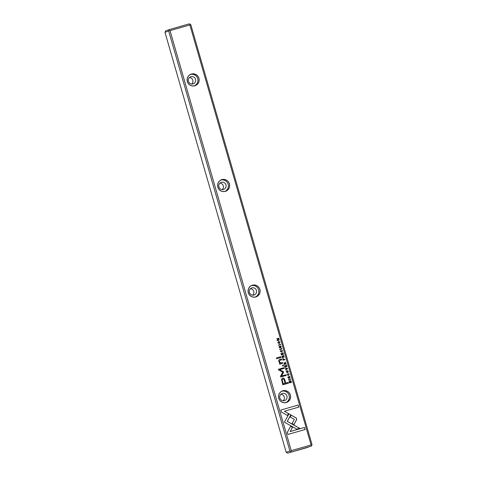 <?xml version="1.0" encoding="UTF-8"?>
<svg xmlns="http://www.w3.org/2000/svg" width="477" height="477" viewBox="0 0 477 477"><rect width="100%" height="100%" fill="white"/><g stroke="black" fill="none" stroke-linecap="round" stroke-linejoin="round"><path stroke-width="0.72" d="M282.927 358.477L282.879 360.218L284.978 359.616L284.882 359.3L283.964 359.563L282.992 358.454L283.916 359.58L284.835 359.318L284.93 359.628M283.439 354.286L283.004 352.795L283.094 354.047L282.384 354.25L282.062 353.147L282.134 354.322L281.496 354.506L280.917 353.421L281.341 354.888L283.439 354.286M281.025 357.464L280.804 356.701L276.457 357.947L276.678 358.71L281.025 357.464M282.444 378.172L281.525 379.334L282.825 384.808L288.448 383.192L288.215 382.375L285.735 383.085L285.007 380.557C284.536 378.565 283.714 377.76 282.551 378.136L282.467 378.16M280.899 347.697L281.263 346.624L280.369 345.914L279.826 347.614L279.325 347.184L279.379 346.278L279.087 347.22L279.939 347.942L280.488 346.236L281.019 346.701L280.947 347.679M280.47 346.242L279.892 347.96M279.939 347.942L280.243 347.578M279.331 346.296L279.283 347.196L279.826 347.614M280.309 345.932L281.215 346.642L280.852 347.709M279.331 340.053L279.248 339.761L277.465 340.274L278.908 338.587L278.795 338.199L276.696 338.801L278.49 338.598L277.101 340.208L277.232 340.656L279.331 340.053M288.973 413.803L284.423 422.187L296.819 429.157L299.687 428.334L287.297 421.364L290.815 414.877L288.973 413.803M289.682 378.118L290.046 377.045L289.145 376.335L288.609 378.034L288.108 377.605L288.191 376.693L287.869 377.641L288.722 378.368L289.271 376.657L289.801 377.128L289.724 378.106M288.674 378.38L289.271 376.657M288.722 378.368L289.02 378.005M288.191 376.693L288.06 377.623L288.561 378.052M289.634 378.136L289.998 377.063L289.11 376.347M286.224 371.929L287.709 372.674L288.388 371.309L286.999 370.54L286.224 371.929M311.099 444.952L189.87 24.941L170.027 30.635L291.256 450.64L311.099 444.952L311.737 445.405L312.036 444.695L190.812 24.685L190.174 24.232L189.87 24.941M286.26 402.546A6.129 6.028 -109 0 1 278.693 395.153A6.129 6.028 -109 0 1 288.728 392.273A6.129 6.028 -109 0 1 286.26 402.546M255.785 296.962A6.129 6.028 -109 0 1 248.219 289.569A6.129 6.028 -109 0 1 258.254 286.695A6.129 6.028 -109 0 1 255.785 296.962M225.311 191.378A6.129 6.028 -109 0 1 217.745 183.985A6.129 6.028 -109 0 1 227.779 181.111A6.129 6.028 -109 0 1 225.311 191.378M194.837 85.794A6.129 6.028 -109 0 1 187.27 78.407A6.129 6.028 -109 0 1 197.305 75.527A6.129 6.028 -109 0 1 194.837 85.794M277.817 342.814L279.301 343.559L279.987 342.194L278.598 341.425L277.817 342.814M287.929 434.446L305.137 429.515L304.541 427.452L290.189 431.566L292.508 427.297L290.648 426.247L287.333 432.371L287.929 434.446M296.652 418.711L295.99 417.852L291.208 415.163L290.195 417.029L294.345 419.366L292.109 423.528L293.963 424.572L296.545 419.778L296.652 418.711M281.472 412.074L287.548 415.497L288.561 413.631L284.346 411.252L298.68 407.143L298.083 405.08L280.881 410.017L281.472 412.074M281.674 352.08L282.467 350.786L281.615 350.094L282.223 350.857L281.573 351.746L280.524 351.346L280.637 350.386L280.291 351.382L281.776 352.05M279.564 359.563L279.677 359.527C278.806 359.771 278.544 360.493 278.89 361.685L279.981 363.253L279.468 363.45L279.689 364.219L282.706 363.283L282.479 362.502L280.804 362.985L279.349 361.751L279.987 360.266L281.692 359.777L281.472 359.014L279.588 359.557M280.315 363.981L280.649 363.873M283.475 365.948L283.213 365.054L282.557 365.245L282.813 366.133L283.475 365.948M284.125 362.717L284.107 364.476L286.206 363.873L286.111 363.557L285.168 363.832L285.049 363.432L285.723 362.204L284.805 362.991L284.149 362.711M290.576 379.018L288.478 379.62L288.567 379.936L290.666 379.334L290.576 379.018L290.618 379.352M286.951 366.467L286.522 364.971L286.611 366.223L285.896 366.425L285.329 365.394L285.651 366.497L285.007 366.682L284.429 365.603L284.852 367.069L286.951 366.467M280.571 344.358L278.473 344.96L278.562 345.276L280.661 344.674L280.571 344.358L280.613 344.686M287.476 368.28L285.121 368L285.222 368.339L287.196 368.536L285.616 369.699L285.717 370.057L287.577 368.632L287.428 368.298L287.577 368.632M283.41 371.708L279.743 369.615L284.119 368.357L283.928 367.707L278.395 369.293L278.586 369.949L282.724 372.233L280.44 376.365L280.625 377.021L286.158 375.435L285.973 374.785L281.585 376.043L283.588 372.316L283.362 371.72L283.541 372.334L281.537 376.055L285.926 374.797L286.111 375.447M281.794 348.598L279.695 349.2L279.784 349.516L281.883 348.914L281.794 348.598L281.835 348.925M289.849 380.718L289.169 381.35L289.426 382.906L291.525 382.304L290.809 380.753L289.873 380.712M282.151 355.872L282.128 357.631L284.226 357.029L284.137 356.713L283.189 356.981L283.147 356.045L283.845 355.693L283.743 355.353L282.831 356.146L282.175 355.866L282.831 356.146M288.43 375.482L289.223 374.189L288.37 373.497L288.979 374.26L288.323 375.149L287.273 374.749L287.392 373.789L287.047 374.785L288.531 375.453M289.909 451.039L168.679 31.029L164.964 32.305L286.188 452.315L289.909 451.039L290.749 451.421L291.256 450.64M164.964 32.305L165.769 30.82L169.484 29.544L189.333 23.85L190.174 24.232M297.857 450.169L303.265 448.565L297.857 450.169M311.231 446.18L287.667 453.15L307.516 447.456L303.944 448.392L311.231 446.18L311.737 445.405M287.667 453.15L286.188 452.315M170.027 30.635L169.186 30.254L168.679 31.029M169.484 29.544L169.186 30.254M290.749 451.421L291.381 451.874M190.937 76.719A3.738 3.673 -109 0 1 195.481 79.206A3.738 3.673 -109 0 1 193.185 83.845A3.738 3.673 -109 0 1 188.498 81.501A3.738 3.673 -109 0 1 190.937 76.719M190.597 74.424A6.046 5.945 -109 0 1 194.503 85.8M194.801 85.723A6.046 5.945 71 0 0 198.748 77.984A6.046 5.945 71 0 0 191.158 74.197A6.046 5.945 71 0 0 187.455 81.698A6.046 5.945 71 0 0 194.801 85.723M191.742 84.03A3.738 3.673 71 0 0 189.506 77.518M221.411 182.303A3.738 3.673 -109 0 1 225.955 184.79A3.738 3.673 -109 0 1 223.659 189.423A3.738 3.673 -109 0 1 218.973 187.085A3.738 3.673 -109 0 1 221.411 182.303M221.072 180.008A6.046 5.945 -109 0 1 224.977 191.378M225.275 191.301A6.046 5.945 71 0 0 229.222 183.567A6.046 5.945 71 0 0 221.632 179.781A6.046 5.945 71 0 0 217.929 187.282A6.046 5.945 71 0 0 225.275 191.301M251.886 287.881A3.738 3.673 -109 0 1 256.429 290.368A3.738 3.673 -109 0 1 254.14 295.007A3.738 3.673 -109 0 1 249.447 292.669A3.738 3.673 -109 0 1 251.886 287.881M251.546 285.592A6.046 5.945 -109 0 1 255.451 296.962M255.75 296.885A6.046 5.945 71 0 0 259.697 289.145A6.046 5.945 71 0 0 252.112 285.365A6.046 5.945 71 0 0 248.404 292.866A6.046 5.945 71 0 0 255.75 296.885M282.36 393.465A3.738 3.673 -109 0 1 286.904 395.952A3.738 3.673 -109 0 1 284.614 400.591A3.738 3.673 -109 0 1 279.921 398.253A3.738 3.673 -109 0 1 282.36 393.465M282.02 391.176A6.046 5.945 -109 0 1 285.926 402.546M286.224 402.469A6.046 5.945 71 0 0 290.171 394.729A6.046 5.945 71 0 0 282.587 390.943A6.046 5.945 71 0 0 278.878 398.45A6.046 5.945 71 0 0 286.224 402.469M222.216 189.613A3.738 3.673 71 0 0 219.98 183.096M252.691 295.191A3.738 3.673 71 0 0 250.455 288.68M283.165 400.775A3.738 3.673 71 0 0 280.929 394.264M278.479 341.466L279.939 342.212L279.278 343.565M279.164 343.231L278.002 342.772L278.604 341.794L278.049 342.754L279.188 343.225L279.743 342.265L278.604 341.794M290.636 426.283L292.461 427.314L290.141 431.584L304.493 427.47L305.089 429.527M291.191 415.193L295.943 417.87L296.605 418.728L296.497 419.796L293.933 424.56M284.346 411.252L288.513 413.648L287.518 415.485M280.881 410.017L298.036 405.098L298.632 407.155M281.567 350.112L282.42 350.804L281.633 352.098M280.589 350.404L280.476 351.364L281.525 351.764M280.607 363.891L279.647 364.231M279.945 360.278L279.301 361.769L280.762 362.997L282.432 362.52L282.658 363.295M279.629 359.539L281.424 359.026L281.645 359.789M282.557 365.245L283.165 365.072L283.427 365.96M286.886 370.575L288.341 371.327L287.685 372.68M287.565 372.346L286.409 371.881L286.981 370.921M288.15 371.38L287.005 370.909L286.45 371.869L287.589 372.34L288.15 371.38M288.955 413.839L290.815 414.877M290.767 414.895L287.249 421.382L299.639 428.352M276.696 338.801L278.747 338.217L278.86 338.604L277.417 340.292L279.2 339.779L279.283 340.071M285.681 362.228L285.002 363.45L285.121 363.844L286.069 363.575L286.158 363.885M284.137 362.717L284.805 362.991M284.906 363.903L284.232 364.1L284.31 363.027L284.28 364.082L284.906 363.903L284.31 363.027M288.478 379.626L290.529 379.036M286.272 365.048L286.904 366.479M285.329 365.4L285.848 366.443L286.611 366.223M284.429 365.603L284.966 366.7L285.651 366.497M278.473 344.96L280.524 344.376M285.127 368.023L287.428 368.298M287.53 368.643L285.711 370.039M279.743 369.615L283.362 371.72M278.401 369.299L283.881 367.725L284.071 368.375M279.695 349.2L281.746 348.609M282.503 378.154C283.672 377.778 284.489 378.583 284.96 380.574L285.693 383.103L288.168 382.393L288.4 383.204M283.195 383.818L285.091 383.269L283.195 383.818L282.497 381.391C282.002 380.115 282.128 379.376 282.861 379.191M285.091 383.269L284.387 380.849C284.125 379.507 283.63 378.947 282.909 379.173L282.801 379.209M282.909 379.173C282.169 379.364 282.05 380.097 282.545 381.379L283.243 383.8M276.457 357.947L280.756 356.713L280.977 357.476M282.754 352.867L283.392 354.304M281.818 353.218L282.336 354.268L283.094 354.047M280.917 353.427L281.448 354.518L282.134 354.322M289.903 380.7L290.761 380.771L291.477 382.315M289.515 382.542L291.185 382.059L289.515 382.542L289.95 381.045M291.185 382.059L289.974 381.04M290.046 381.016L289.563 382.524M283.702 359.64L282.98 359.849L283.094 358.787L283.028 359.831L283.702 359.64L283.094 358.787M283.702 355.383L283.099 356.063L283.141 356.999L284.089 356.724L284.179 357.04M282.933 357.058L282.259 357.255L282.336 356.182L282.301 357.237L282.933 357.058L282.336 356.182M288.323 373.515L289.175 374.207L288.382 375.5M287.345 373.807L287.232 374.767L288.281 375.166"/></g></svg>
